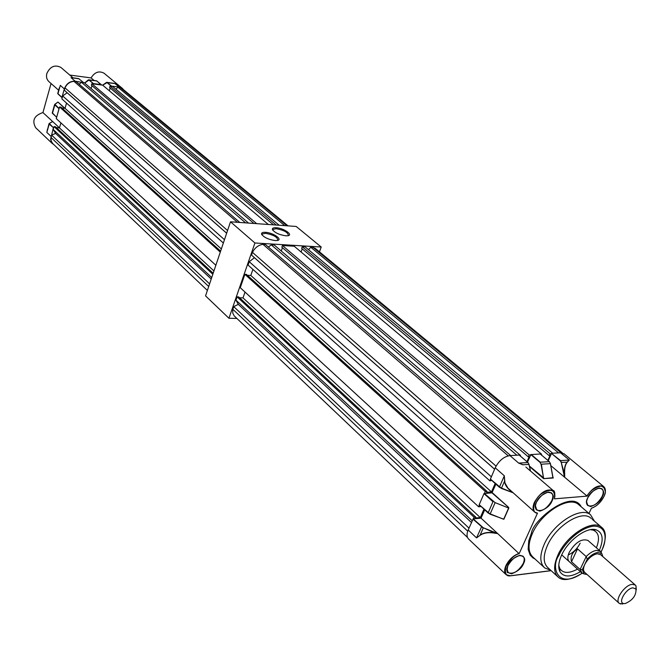 <?xml version="1.0" encoding="UTF-8"?>
<svg xmlns="http://www.w3.org/2000/svg" width="670" height="670" viewBox="0 0 670 670"><rect width="100%" height="100%" fill="white"/><g stroke="black" fill="none" stroke-linecap="round" stroke-linejoin="round"><path stroke-width="1" d="M265.437 232.314C273.075 232.624 283.36 239.759 277.171 240.505L275.152 240.572C268.352 239.533 263.829 237.398 261.593 234.157C261.317 232.8 262.598 232.189 265.437 232.314M277.564 240.429L277.757 240.27C277.69 237.172 273.636 234.86 265.596 233.319L262.297 233.964L262.071 235.019L261.593 234.157M276.132 227.725C283.603 228.051 293.787 235.028 287.798 235.756L285.797 235.815C279.055 234.768 274.591 232.649 272.397 229.467C272.146 228.168 273.394 227.591 276.132 227.725M288.142 235.689L288.318 235.539C288.217 232.523 284.214 230.246 276.3 228.713L273.092 229.316L272.866 230.321L272.397 229.467M236.87 318.434L228.947 318.258L205.548 295.88L230.497 221.795L296.207 226.46L321.215 247.021L319.464 251.861M228.947 318.258L254.927 242.984L321.215 247.021M230.497 221.795L254.927 242.984M59.337 87.795L57.737 93.465L62.201 97.636M112.87 83.147L114.913 83.524L119.084 86.983L122.216 88.247L123.64 89.788M119.084 86.983L111.212 86.095L107.058 82.628L102.677 85.191M101.287 84.973L96.932 80.995L89.11 79.948L93.406 83.591L101.254 84.629M93.406 83.591L88.934 80.082L84.663 83.03M83.139 82.578L75.132 81.179C69.965 81.053 66.372 83.641 64.345 88.926L61.933 97.451M59.153 108.414L56.674 117.158M53.659 127.828L49.186 124.092L46.841 132.425L47.495 129.05M54.22 144.988L51.699 142.71L50.61 139.41L53.307 127.936M51.046 83.507L42.939 112.552L52.67 121.563L49.279 123.473L53.483 127.802M104.361 73.474L103.992 73.172C98.951 70.576 94.654 72.159 91.087 77.921L69.78 75.057M52.57 143.799L35.703 127.769C31.733 120.592 34.145 115.516 42.939 112.552M48.985 123.757L46.841 132.425L50.937 136.295M51.925 121.89L49.153 123.506L49.362 123.967M83.097 82.234L78.666 78.591L72.26 77.728M106.337 82.611L114.913 83.524L106.949 82.36M64.613 108.305L58.022 102.083L64.99 108.347M58.977 108.389L54.89 104.327L58.022 102.083M91.087 77.921L94.168 80.526M52.67 121.563L59.479 127.861M588.193 540.656L587.892 540.405C581.585 538.37 575.379 542.323 569.274 552.264C567.322 556.711 567.373 559.894 569.408 561.812M580.17 543.144C577.331 548.671 573.361 552.608 568.269 554.936M599.315 550.38C603.946 539.425 602.874 532.575 596.116 529.828C586.845 526.62 568.168 540.204 561.619 555.087C558.504 562.03 557.951 567.574 559.952 571.694C563.746 577.381 570.564 577.381 580.404 571.703M558.788 565.354L559.752 568.453C563.009 573.478 568.939 573.696 577.523 569.106M550.799 570.337L544.685 567.909C539.693 563.135 539.543 555.271 544.233 544.308C553.211 523.362 580.815 505.984 590.555 514.778L594.416 521.168M534.534 511.939L507.86 488.036L504.92 482.777L504.317 475.792L495.222 467.794L490.348 479.201L499.376 487.249L501.436 488.288L490.34 479.042M484.653 509.887L481.043 518.161L497.659 533.555L483.313 527.767L473.179 518.873L468.188 530.004C466.521 534.099 466.672 537.131 468.64 539.074L505.967 574.542M596.4 547.826C600.06 538.303 598.905 532.374 592.925 530.037L590.421 529.677M600.982 551.954L601.777 550.355C606.258 542.298 608.419 525.456 593.143 526.193C577.004 528.588 561.946 547.264 558.889 555.405C550.321 567.004 557.8 590.052 582.171 573.168M534.936 558.947L533.019 557.959L530.146 555.095L528.144 549.367L528.747 540.899L531.41 533.211C532.817 520.263 572.013 488.296 581.208 506.796M602.355 496.688C600.68 501.018 596.803 504.317 590.722 506.57C586.284 505.255 585.27 502.366 587.665 497.927C589.365 493.539 593.277 490.222 599.39 487.994C603.787 489.385 604.775 492.291 602.355 496.688M552.047 500.925C550.388 505.389 546.351 508.79 539.945 511.135C535.171 509.786 533.99 506.83 536.41 502.249C538.085 497.726 542.156 494.301 548.613 491.989C553.336 493.413 554.484 496.395 552.047 500.925M523.521 563.646C521.938 567.934 517.952 571.317 511.579 573.788C506.78 572.708 505.557 569.952 507.902 565.522C509.502 561.175 513.513 557.775 519.937 555.321C524.694 556.485 525.891 559.257 523.521 563.646M588.972 513.429L591.401 508.22C596.618 506.344 600.781 502.458 603.896 496.562C606.601 491.529 605.68 488.011 601.124 486.001C594.583 487.534 589.918 490.901 587.121 496.118L554.442 498.84C555.363 489.552 550.975 487.911 541.26 493.899C533.613 499.217 530.732 513.563 537.499 513.12L519.141 553.713C514.585 554.685 510.138 559.04 505.8 566.778C504.636 573.738 506.269 576.719 510.699 575.731L551.108 570.622L510.641 575.806L506.168 574.734L510.641 575.806L551.176 570.681M495.901 484.15L491.956 492.819L484 493.614L479.184 504.711L488.053 512.952M491.956 492.819L508.58 507.349L508.815 508.103L503.873 519.242L503.321 519.133M497.609 533.496L519.141 553.713M537.499 513.12L534.844 512.207C532.633 510.18 532.491 506.863 534.426 502.266C540.422 492.274 546.687 488.371 553.236 490.566L525.85 467.032M587.121 496.118L550.807 465.633M528.035 462.643L528.973 464.394L523.119 464.754L518.689 463.112L527.935 462.56L519.183 455.072L509.937 455.583L518.689 463.112L523.144 464.888M509.937 455.583C503.798 456.613 498.89 460.692 495.222 467.794M468.188 530.004L476.546 537.884L480.256 535.188C484 532.725 489.033 532.089 495.348 533.261L497.709 533.588M495.348 533.261L483.313 527.767M497.659 533.555L495.398 532.985C489.025 531.829 483.941 532.516 480.156 535.029L483.212 528.061L472.936 519.074M473.179 518.873L481.043 518.161M552.876 477.517L553.328 477.97L543.663 478.656L541.033 464.251L540.037 462.401L530.849 454.612L527.508 462.158M530.849 454.612L540.213 453.992M564.542 477.216L561.251 462.459L560.288 460.801L551.502 453.464L548.244 460.717M551.502 453.464L560.53 460.6L569.324 460.072L560.53 452.778L551.737 453.272M564.232 453.942L560.53 452.778M499.343 487.182L490.348 479.201M508.815 508.103L495.096 502.626L508.656 508.011L503.714 519.149L490.063 514.175L503.873 519.242M564.609 477.258L564.425 474.963C564.031 468.874 564.936 464.57 567.163 462.057L569.324 460.072L567.297 462.183L561.569 462.401L560.288 460.801M564.643 477.308L564.71 474.963L561.251 462.459M564.71 474.963C564.274 468.925 565.137 464.67 567.297 462.183M504.627 481.445L504.317 475.792L499.376 487.249L512.718 492.601M511.905 491.889C507.617 488.798 505.13 485.315 504.443 481.42L501.436 488.288L512.483 492.4M480.256 535.188L476.546 537.884L481.596 526.712M552.851 477.409L550.397 463.64L541.36 464.201L543.579 478.397M543.814 478.045L529.392 466.019M593.084 529.442L593.252 530.02M559.082 569.274L559.819 569.525M559.592 568.135L558.864 568.026M559.467 570.597L559.894 570.689M594.566 529.928L594.349 529.501M467.484 537.432L234.198 315.888L232.8 313.233L232.708 309.858L233.738 306.609L238.294 304.364L235.957 300.16L237.105 296.852L238.621 296.902L475.708 517.081L475.298 518.027L480.298 517.575L243.017 297.882L239.559 297.765M245.027 292.087L243.017 297.882M479.385 505.054L478.631 506.78L240.262 287.706L244.877 274.332L246.401 274.399L486.906 491.353L486.487 492.308L491.487 491.931L495.163 483.497M247.389 275.295L250.798 275.445L252.9 269.39M490.541 479.377L489.896 480.876L248.076 265.077L249.24 261.702L254.441 257.716L251.518 255.094L252.464 252.372C254.927 247.691 258.427 245.011 262.967 244.341L265.395 244.483L510.641 455.541M516.871 455.198L271.258 244.843L268.377 247.054M271.258 244.843L274.256 245.019L520.506 455.424L520.272 455.969M282.43 247.691L281.258 251.007M530.74 454.855L529.174 454.938L282.439 245.522L281.844 247.197L528.329 456.865L529.107 456.823L526.955 461.68M282.439 245.522L294.222 246.233L541.628 454.252L541.335 454.905M301.081 252.004L302.212 248.855M551.393 453.707L550.078 453.774L302.237 246.719L301.642 248.377L549.224 455.684L549.995 455.642L547.859 460.391M302.237 246.719L305.135 246.895L552.666 453.213M308.543 249.734L310.763 247.23L313.074 247.372L315.603 248.662M550.078 453.774L549.224 455.684M540.623 454.302L541.628 454.252M529.174 454.938L528.329 456.865M519.686 455.466L520.506 455.424M489.896 480.876L491.68 480.39M484.452 493.396L485.289 491.47L486.906 491.353M478.631 506.78L480.248 506.646L480.499 506.076M483.941 509.225L480.298 517.575M473.389 518.856L474.092 517.232L475.708 517.081M467.727 531.193L232.817 309.255M469 528.144L233.738 306.609M472.199 520.783L235.957 300.16M474.092 517.232L237.105 296.852M485.289 491.47L244.877 274.332M494.619 469.193L251.518 255.094M496.043 466.127L252.464 252.372M491.319 476.772L249.24 261.702M508.237 455.843L262.967 244.341M558.587 452.887L310.763 247.23M561.033 452.769L313.074 247.372M494.594 469.234L254.441 257.716M491.487 491.931L250.798 275.445M471.437 522.525L238.294 304.364M632.882 587.833C626.165 588.419 617.807 602.33 623.435 603.519L625.16 603.595C632.731 600.27 636.332 595.412 635.964 589.039L632.882 587.833M622.773 604.005L619.306 603.41C614.34 600.186 624.574 584.977 632.153 584.357L635.244 584.985L636.006 585.873L636.282 589.91M600.596 554.659L597.246 553.755C592.205 554.919 588.034 558.487 584.751 564.475C583.093 568.21 583.109 570.865 584.801 572.448L619.097 603.218M602.899 556.669L601.786 553.571L597.866 552.432C594.323 553.01 590.773 555.271 587.23 559.232L586.2 556.561L580.094 569.483L582.28 569.701L584.173 573.956L587.087 574.5M596.551 550.38C593.176 550.891 589.726 552.951 586.2 556.561L577.523 548.881L571.493 561.761L580.094 569.483L582.088 573.118L583.202 573.562L581.619 572.791L580.094 569.483L586.2 556.561C589.726 552.951 593.176 550.891 596.551 550.38L600.688 551.586L601.677 553.462L600.27 551.209L596.551 550.38M582.28 569.701L587.23 559.232M571.493 561.761C570.17 556.611 572.18 552.315 577.523 548.881M207.382 290.437L52.637 143.472L51.188 140.985L50.878 137.945L51.598 135.106L55.593 133.405L53.19 129.477L54.01 126.58L55.392 126.73L213.169 273.26M60.895 122.87L59.462 127.92L56.297 127.576M215.857 265.278L56.263 118.607L59.563 106.949L60.953 107.116L220.614 251.141M61.916 107.987L65.032 108.356L66.531 103.079M223.353 243.017L61.849 98.892L62.679 95.961L67.142 92.753L64.303 90.216L64.973 87.845C66.9 83.834 69.906 81.673 73.985 81.371L76.204 81.665L239.793 222.457M245.605 222.867L81.573 82.377L79.094 84.16M81.573 82.377L84.311 82.737L248.57 223.077M91.957 85.668L91.12 88.557M256.677 223.654L91.815 83.725L91.396 85.191L253.938 223.462M91.815 83.725L102.636 85.149L268.352 224.484M109.327 90.777L110.14 88.038M276.291 225.045L110.006 86.12L109.579 87.569L273.536 224.852M110.006 86.12L112.677 86.472L279.164 225.246M116.011 89.252L117.87 87.159L119.997 87.435L122.409 88.758M208.713 286.484L50.937 137.417M209.593 283.879L51.598 135.106M211.728 277.531L53.19 129.477M212.826 274.273L54.01 126.58M220.288 252.121L59.563 106.949M226.653 233.194L64.303 90.216M227.557 230.514L64.973 87.845M224.467 239.692L62.679 95.961M237.389 222.281L73.985 81.371M284.75 225.648L117.87 87.159M287.036 225.807L119.997 87.435M226.644 233.235L67.142 92.753M221.351 248.955L65.032 108.356M213.939 270.956L59.462 127.92M211.226 279.038L55.593 133.405M46.841 73.532C46.021 76.924 46.749 79.655 49.027 81.715C46.741 79.646 46.012 76.916 46.825 73.507C50.141 66.464 54.831 64.429 60.878 67.41C54.831 64.446 50.15 66.489 46.841 73.532M54.84 104.319L57.746 102.192M79.102 78.817L71.053 77.678L75.132 81.179M61.967 97.585L57.922 93.875L60.317 85.375L64.345 88.926M61.23 67.712L73.005 77.829M107.058 82.628L111.388 85.961M61.933 97.527L57.712 93.549M56.406 117.041L52.235 112.995M58.801 108.523L54.814 104.905L52.436 113.331L56.406 116.974M102.652 85.165L106.337 82.569M52.327 112.836L56.439 117.108M84.646 83.021L88.164 80.082M88.164 80.115L88.934 80.082M101.304 84.646L96.589 80.844L88.834 79.814M96.589 80.844L97.024 81.07M604.256 530.908L601.384 527.122C592.355 518.948 566.46 535.38 557.934 555.036C553.462 565.329 553.554 572.691 558.194 577.121C562.867 581.351 570.882 580.044 582.247 573.21M557.641 576.61L547.809 567.591C543.135 563.135 543.002 555.782 547.398 545.539C555.807 525.975 581.585 509.728 590.664 517.952L591.409 518.588M544.09 567.356L532.968 557.13C527.943 552.331 527.734 544.476 532.349 533.58C541.176 512.734 568.646 495.591 578.444 504.435L579.249 505.121M598.05 488.229L601.819 488.698C603.595 490.239 603.67 492.869 602.054 496.57C597.456 504.142 592.732 507.148 587.883 505.582L586.535 501.755M547.097 492.266L551.377 492.81C553.186 494.435 553.303 497.098 551.728 500.808C546.946 508.748 541.955 511.813 536.754 510.012L535.389 505.624M519.032 555.489L522.994 556.175C524.577 557.716 524.652 560.17 523.211 563.529C518.312 571.493 513.279 574.533 508.12 572.632L506.964 568.537M519.082 553.378C513.429 555.413 509.049 559.492 505.925 565.606C504.158 569.776 504.242 572.817 506.168 574.734M492.199 492.618L508.58 507.349M555.003 496.219L553.236 490.566C554.777 490.683 555.195 493.438 554.484 498.823M553.01 477.71L543.663 478.656L529.501 466.521M605.328 491.47L603.586 486.495C598.318 484.51 592.724 487.676 586.811 496.001M540.12 453.908L549.316 461.655L540.288 462.2L531.092 454.411M484 493.614L492.953 501.721L488.078 513.027L503.388 519.166M495.004 502.927L490.113 514.074L479.184 504.711M495.096 502.626L484.251 493.413M530.431 470.968L528.982 464.436M541.033 464.251L540.037 462.401M549.408 461.731L550.397 463.665M272.824 230.086L273.092 229.316M262.02 234.76L262.297 233.964M52.227 121.714L49.203 123.481M103.992 73.172L122.216 88.247M49.027 81.715L58.65 90.241M52.26 112.912L54.605 104.579M54.781 104.327L57.771 102.183M106.882 82.351L106.388 82.494M106.362 82.51L102.627 85.149M88.767 79.805L88.214 79.998M84.613 82.996L88.189 80.015M78.666 78.591L83.155 82.259M559.752 568.453L559.952 571.694M601.032 552.021L601.886 550.321C606.626 538.596 606.459 530.858 601.384 527.122L592.288 519.342M590.555 514.778L579.382 505.239M587.582 505.331L587.883 505.582C586.208 504.267 586.149 501.704 587.707 497.919C592.514 490.222 597.221 487.149 601.819 488.698M536.469 509.761L536.754 510.012C535.054 508.647 534.953 506.051 536.452 502.232C541.419 494.192 546.385 491.043 551.377 492.81M507.919 572.448L508.12 572.632C506.763 573.135 506.704 570.756 507.944 565.514C513.069 557.415 518.086 554.308 522.994 556.175M592.925 530.037L596.116 529.828M537.399 513.22L534.844 512.207M591.375 508.287C596.627 506.411 600.814 502.5 603.93 496.554C605.99 491.897 605.881 488.547 603.586 486.495L563.889 453.649M512.759 492.643L501.361 488.405M519.242 455.089L528.002 462.576L529.032 464.402L530.498 471.027M553.043 477.76L550.447 463.64L549.375 461.672L540.179 453.925M490.046 514.192L479.192 504.87M562.44 452.962L315.235 248.361M623.435 603.519L620.361 603.955M601.786 553.571L600.688 551.586M584.173 573.956L582.088 573.118M635.244 584.985L600.362 554.442M635.964 589.039L636.006 585.873M581.359 572.557L561.711 554.886M600.27 551.209L587.892 540.405M288.075 225.882L122.049 88.465"/></g></svg>
